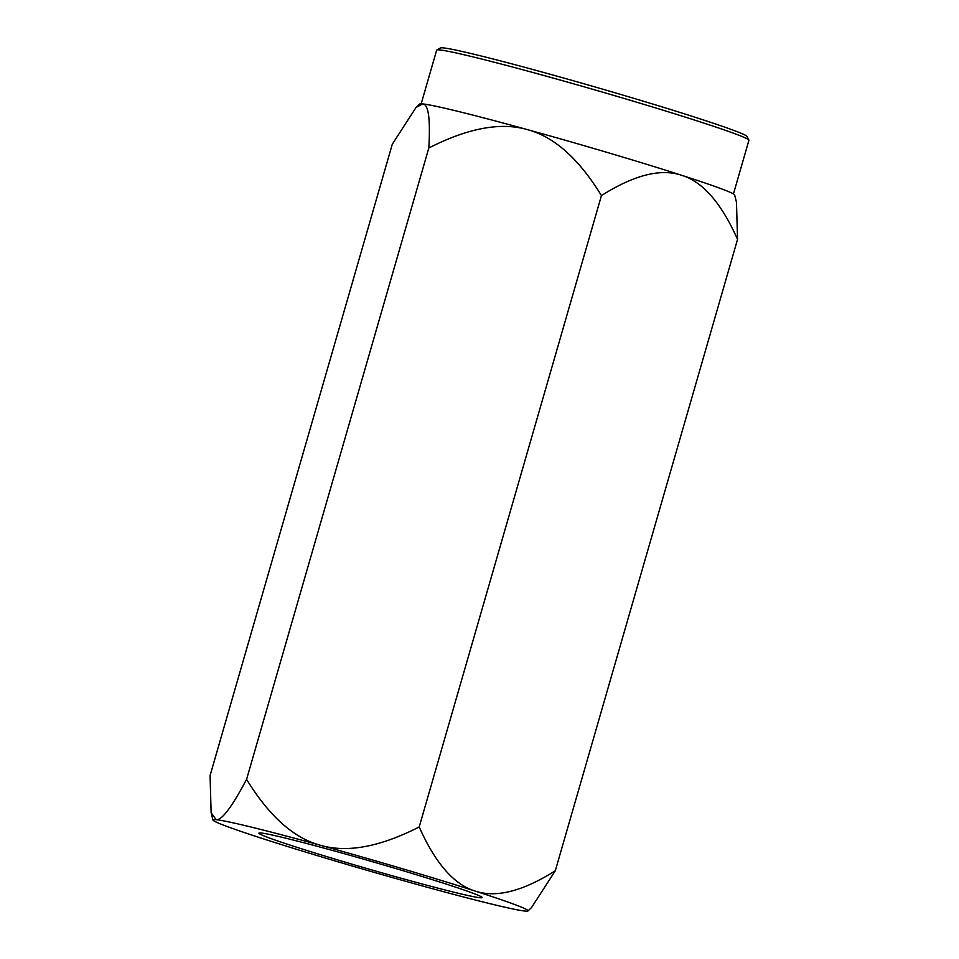 <?xml version="1.0" encoding="UTF-8"?>
<svg xmlns="http://www.w3.org/2000/svg" width="959" height="959" viewBox="0 0 959 959"><rect width="100%" height="100%" fill="white"/><g stroke="black" fill="none" stroke-linecap="round" stroke-linejoin="round"><path stroke-width="1.44" d="M444.568 883.551A116.147 4.052 16.1 0 1 482.101 897.564A116.147 4.052 16.1 0 1 369.383 869.25A116.147 4.052 16.1 0 1 258.918 833.155A116.147 4.052 16.1 0 1 325.257 848.463A116.147 4.052 16.1 0 1 444.568 883.551M420.306 885.361A163.989 5.718 -163.9 0 0 524.873 911.05A163.989 5.718 -163.9 0 0 528.013 910.942A163.989 5.718 -163.9 0 0 475.077 891.043A163.989 5.718 -163.9 0 0 320.714 845.359A163.989 5.718 -163.9 0 0 216.147 819.669A163.989 5.718 -163.9 0 0 212.946 820.005A163.989 5.718 -163.9 0 0 265.943 839.676A163.989 5.718 -163.9 0 0 420.306 885.361M416.074 107.42L419.61 104.028A163.989 5.718 16.1 0 1 422.739 103.92A163.989 5.718 16.1 0 1 527.306 129.597A163.989 5.718 16.1 0 1 681.669 175.293A163.989 5.718 16.1 0 1 734.666 194.965L736.476 202.265L737.543 239.39C721.396 203.116 702.779 181.754 681.669 175.293C660.739 168.233 633.995 174.994 601.437 195.588C578.768 158.643 554.05 136.646 527.306 129.597C500.73 121.949 467.908 128.086 428.817 147.998C430.495 118.892 428.469 104.195 422.739 103.92L416.074 107.42L392.303 144.21L210.069 775.579L211.136 812.705L216.147 819.669C221.697 820.556 231.85 807.118 246.583 779.367L428.817 147.998M246.583 779.367C269.251 816.313 293.969 838.31 320.714 845.359C347.29 853.007 380.124 846.869 419.203 826.958C435.35 863.22 453.967 884.582 475.077 891.043C496.007 898.104 522.751 891.343 555.309 870.748L531.538 907.538L528.013 910.942M555.309 870.748L737.543 239.39M419.203 826.958L601.437 195.588M748.895 140.062L746.857 136.37A159.518 5.562 -163.9 0 0 695.347 117.334A159.518 5.562 -163.9 0 0 533.935 69.803A159.518 5.562 -163.9 0 0 440.517 47.95L436.824 49.988A162.503 5.67 16.1 0 1 531.993 72.249A162.503 5.67 16.1 0 1 696.414 120.666A162.503 5.67 16.1 0 1 748.895 140.062A162.503 5.67 16.1 0 1 748.931 140.278L733.443 193.934M421.181 103.8L436.669 50.144A162.503 5.67 16.1 0 1 436.824 49.988M212.946 820.005L211.136 812.705"/></g></svg>
